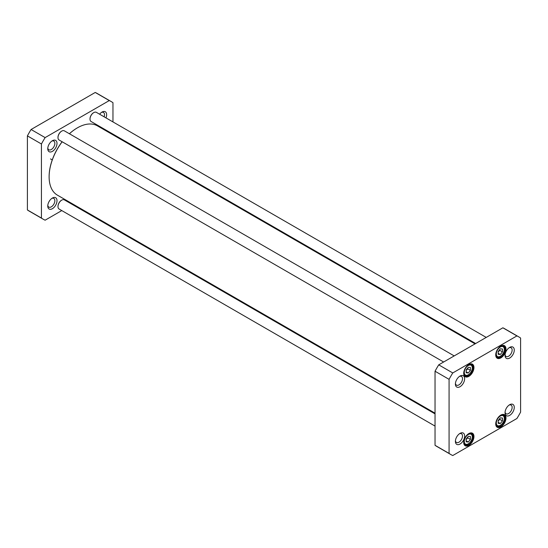 <?xml version="1.0" encoding="UTF-8"?>
<svg xmlns="http://www.w3.org/2000/svg" width="548" height="548" viewBox="0 0 548 548"><rect width="100%" height="100%" fill="white"/><g stroke="black" fill="none" stroke-linecap="round" stroke-linejoin="round"><path stroke-width="0.82" d="M435.037 413.171L57.41 195.15A40.011 23.098 -60 0 1 49.121 176.833A40.011 23.098 -60 0 1 62.177 141.781M69.432 133.767A40.011 23.098 -60 0 1 77.412 127.835A40.011 23.098 -60 0 1 97.421 125.855L475.048 343.877M62.116 141.747A39.703 22.927 120 0 0 49.121 176.586L49.121 176.833M77.309 127.896A39.703 22.927 120 0 0 77.2 127.958A39.703 22.927 120 0 0 69.391 133.746M111.169 101.544L97.133 93.441A67.938 39.223 120 0 0 95.236 92.461L31.085 129.499A67.938 39.223 120 0 0 27.4 135.883L27.4 209.959A67.938 39.223 120 0 0 29.195 211.11L43.23 219.214A67.938 39.223 -60 0 1 41.436 218.063L41.436 143.987A67.938 39.223 -60 0 1 45.128 137.603L109.278 100.565A67.938 39.223 -60 0 1 111.169 101.544A67.938 39.223 -60 0 1 112.963 102.695L112.963 121.916M112.963 134.123L112.963 134.829M61.773 210.583L45.128 220.193A67.938 39.223 -60 0 1 43.23 219.214M72.953 204.123L72.343 204.479M56.999 143.384A6.528 3.768 120 0 0 52.382 140.72A6.528 3.768 120 0 0 47.765 148.714A6.528 3.768 120 0 0 52.382 151.378A6.528 3.768 120 0 0 56.999 143.384M105.963 117.882A6.528 3.768 120 0 0 106.634 114.724A6.528 3.768 120 0 0 102.017 112.059A6.528 3.768 120 0 0 99.626 114.217M56.999 200.705A6.528 3.768 120 0 0 52.382 198.04A6.528 3.768 120 0 0 47.765 206.034A6.528 3.768 120 0 0 52.382 208.699A6.528 3.768 120 0 0 56.999 200.705M51.813 198.41A5.014 2.898 -60 0 1 53.82 198.41A5.014 2.898 -60 0 1 54.862 200.705A5.014 2.898 -60 0 1 52.67 205.753A5.014 2.898 -60 0 1 48.806 207.096A5.014 2.898 -60 0 1 47.799 205.356M101.449 112.429A5.014 2.898 -60 0 1 103.462 112.429A5.014 2.898 -60 0 1 104.504 114.724A5.014 2.898 -60 0 1 104.113 116.813M51.813 141.089A5.014 2.898 -60 0 1 53.82 141.089A5.014 2.898 -60 0 1 54.862 143.384A5.014 2.898 -60 0 1 52.67 148.433A5.014 2.898 -60 0 1 48.806 149.775A5.014 2.898 -60 0 1 47.799 148.035M45.128 137.603L31.085 129.499M41.436 143.987L27.4 135.883M109.278 100.565L95.236 92.461M41.436 218.063L27.4 209.959M93.639 112.676A4.98 2.877 120 0 0 93.537 112.737A4.98 2.877 120 0 0 90.009 118.841A4.98 2.877 120 0 0 90.009 118.957M486.227 337.417L96.386 112.354A5.281 3.048 120 0 0 93.749 112.614A5.281 3.048 120 0 0 90.009 119.087A5.281 3.048 120 0 0 91.105 121.505L475.657 343.521M61.616 131.164A4.98 2.877 120 0 0 61.506 131.225A4.98 2.877 120 0 0 57.985 137.329A4.98 2.877 120 0 0 57.985 137.445M454.196 355.912L64.363 130.842A5.281 3.048 120 0 0 61.718 131.102A5.281 3.048 120 0 0 57.985 137.575A5.281 3.048 120 0 0 59.081 139.993L443.633 362.009M61.616 200.198A4.98 2.877 120 0 0 61.506 200.253A4.98 2.877 120 0 0 57.985 206.356A4.98 2.877 120 0 0 57.985 206.48M435.037 413.877L64.363 199.869A5.281 3.048 120 0 0 61.718 200.13A5.281 3.048 120 0 0 57.985 206.603A5.281 3.048 120 0 0 59.081 209.021L435.037 426.084M500.317 417.843L502.454 418.035L502.454 420.878L500.317 423.536L498.18 423.344L498.18 420.494L500.317 417.843M466.156 369.955L468.293 367.304L470.424 367.489L470.424 370.338L468.293 372.996L466.156 372.804L466.156 369.955M498.18 351.467L500.317 348.809L502.454 349.001L502.454 351.85L500.317 354.501L498.18 354.316L498.18 351.467M466.156 438.989L468.293 436.331L470.424 436.523L470.424 439.366L468.293 442.024L466.156 441.832L466.156 438.989M516.915 335.91A67.938 39.223 -60 0 1 518.805 336.89A67.938 39.223 -60 0 1 520.6 338.041L520.6 412.117A67.938 39.223 -60 0 1 516.915 418.501L452.764 455.539A67.938 39.223 -60 0 1 450.867 454.559A67.938 39.223 -60 0 1 449.072 453.408L449.072 379.339A67.938 39.223 -60 0 1 452.764 372.948L516.915 335.91L502.872 327.807L438.722 364.845A67.938 39.223 120 0 0 435.037 371.229L435.037 445.305A67.938 39.223 120 0 0 436.831 446.456L450.867 454.559M463.704 373.414A7.247 4.185 120 0 0 468.828 376.373A7.247 4.185 120 0 0 473.952 367.496A7.247 4.185 120 0 0 468.828 364.536A7.247 4.185 120 0 0 463.704 373.414M495.728 423.953A7.247 4.185 120 0 0 500.851 426.913A7.247 4.185 120 0 0 505.975 418.035A7.247 4.185 120 0 0 500.851 415.083A7.247 4.185 120 0 0 495.728 423.953M455.402 384.059A6.528 3.768 120 0 0 460.019 386.724A6.528 3.768 120 0 0 464.635 378.73A6.528 3.768 120 0 0 460.019 376.065A6.528 3.768 120 0 0 455.402 384.059M505.044 412.719A6.528 3.768 120 0 0 509.661 415.384A6.528 3.768 120 0 0 514.271 407.39A6.528 3.768 120 0 0 509.661 404.725A6.528 3.768 120 0 0 505.044 412.719M455.402 441.38A6.528 3.768 120 0 0 460.019 444.044A6.528 3.768 120 0 0 464.635 436.05A6.528 3.768 120 0 0 460.019 433.386A6.528 3.768 120 0 0 455.402 441.38M505.044 355.399A6.528 3.768 120 0 0 509.661 358.063A6.528 3.768 120 0 0 514.271 350.069A6.528 3.768 120 0 0 509.661 347.405A6.528 3.768 120 0 0 505.044 355.399M463.704 442.442A7.247 4.185 120 0 0 468.828 445.401A7.247 4.185 120 0 0 473.952 436.53A7.247 4.185 120 0 0 468.828 433.571A7.247 4.185 120 0 0 463.704 442.442M495.728 354.926A7.247 4.185 120 0 0 500.851 357.885A7.247 4.185 120 0 0 505.975 349.008A7.247 4.185 120 0 0 500.851 346.048A7.247 4.185 120 0 0 495.728 354.926M502.454 420.878L499.783 419.336L499.66 418.658M498.18 422.303L500.317 423.536M498.18 421.028L499.783 419.336M466.156 371.763L468.293 372.996M466.156 370.489L467.759 368.797L470.424 370.338M467.759 368.797L467.636 368.119M498.18 353.275L500.317 354.501M498.18 351.994L499.783 350.309L502.454 351.85M499.783 350.309L499.66 349.631M466.156 440.791L468.293 442.024M466.156 439.517L467.759 437.825L470.424 439.366M467.759 437.825L467.636 437.153M518.805 336.89L504.77 328.786A67.938 39.223 120 0 0 502.872 327.807M500.687 346.144A6.795 3.925 -60 0 1 503.927 345.898A6.795 3.925 -60 0 1 503.927 353.741A6.795 3.925 -60 0 1 497.132 357.666A6.795 3.925 -60 0 1 495.728 354.734M468.663 364.639A6.795 3.925 -60 0 1 471.903 364.386A6.795 3.925 -60 0 1 471.903 372.229A6.795 3.925 -60 0 1 465.108 376.154A6.795 3.925 -60 0 1 463.704 373.222M468.663 433.667A6.795 3.925 -60 0 1 471.903 433.42A6.795 3.925 -60 0 1 471.903 441.263A6.795 3.925 -60 0 1 465.108 445.182A6.795 3.925 -60 0 1 463.704 442.257M500.687 415.179A6.795 3.925 -60 0 1 503.927 414.925A6.795 3.925 -60 0 1 503.927 422.775A6.795 3.925 -60 0 1 497.132 426.693A6.795 3.925 -60 0 1 495.728 423.768M509.092 347.775A5.014 2.898 -60 0 1 511.099 347.775A5.014 2.898 -60 0 1 511.099 353.57A5.014 2.898 -60 0 1 506.085 356.467A5.014 2.898 -60 0 1 505.078 354.72M459.45 376.435A5.014 2.898 -60 0 1 461.457 376.435A5.014 2.898 -60 0 1 461.457 382.23A5.014 2.898 -60 0 1 456.443 385.128A5.014 2.898 -60 0 1 455.436 383.381M459.45 433.756A5.014 2.898 -60 0 1 461.457 433.756A5.014 2.898 -60 0 1 461.457 439.551A5.014 2.898 -60 0 1 456.443 442.442A5.014 2.898 -60 0 1 455.436 440.702M509.092 405.095A5.014 2.898 -60 0 1 511.099 405.095A5.014 2.898 -60 0 1 511.099 410.89A5.014 2.898 -60 0 1 506.085 413.788A5.014 2.898 -60 0 1 505.078 412.041M438.722 364.845L452.764 372.948M435.037 445.305L449.072 453.408M435.037 371.229L449.072 379.339M502.317 415.528A5.658 3.267 -60 0 1 502.317 423.536A5.658 3.267 -60 0 1 496.317 423.001A5.658 3.267 -60 0 1 502.317 415.528M466.286 367.297A5.658 3.267 -60 0 1 472.294 367.838A5.658 3.267 -60 0 1 466.286 375.305A5.658 3.267 -60 0 1 466.286 367.297M498.317 348.809A5.658 3.267 -60 0 1 504.318 349.343A5.658 3.267 -60 0 1 498.317 356.817A5.658 3.267 -60 0 1 498.317 348.809M466.286 436.331A5.658 3.267 -60 0 1 472.294 436.866A5.658 3.267 -60 0 1 466.286 444.339A5.658 3.267 -60 0 1 466.286 436.331M496.146 425.611A6.418 3.706 120 0 0 496.577 425.94C498.146 427.262 500.372 426.091 503.249 422.419C505.003 418.528 504.914 415.994 502.989 414.822A6.418 3.706 120 0 0 502.495 414.617M464.122 375.072A6.418 3.706 120 0 0 464.546 375.394C466.115 376.723 468.341 375.551 471.225 371.88C472.979 367.989 472.89 365.454 470.965 364.283A6.418 3.706 120 0 0 470.472 364.078M496.146 356.584A6.418 3.706 120 0 0 496.577 356.906C498.146 358.228 500.372 357.056 503.249 353.392C505.003 349.501 504.914 346.966 502.989 345.795A6.418 3.706 120 0 0 502.495 345.583M464.122 444.106A6.418 3.706 120 0 0 464.546 444.428C466.115 445.75 468.341 444.579 471.225 440.914C472.979 437.016 472.89 434.489 470.965 433.31A6.418 3.706 120 0 0 470.472 433.105M50.505 158.913L52.252 159.92M502.989 414.822L502.619 414.61M496.577 425.94L496.207 425.721M470.965 364.283L470.595 364.071M464.546 375.394L464.177 375.181M502.989 345.795L502.619 345.583M496.577 356.906L496.207 356.693M470.965 433.31L470.595 433.098M464.546 444.428L464.177 444.216"/></g></svg>
